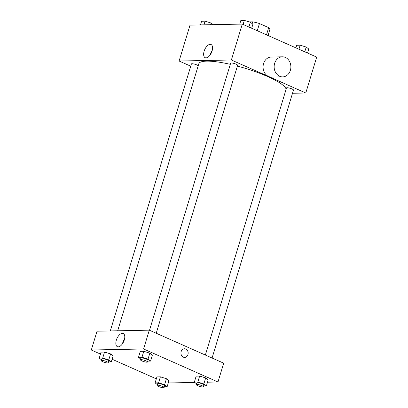 <?xml version="1.0" encoding="UTF-8"?>
<svg xmlns="http://www.w3.org/2000/svg" width="408" height="408" viewBox="0 0 408 408"><rect width="100%" height="100%" fill="white"/><g stroke="black" fill="none" stroke-linecap="round" stroke-linejoin="round"><path stroke-width="0.61" d="M249.186 21.91L252.69 21.838A12.424 2.489 -163.1 0 1 259.447 23.547L268.678 27.642A12.424 2.489 -163.1 0 1 269.923 29.325L268.041 35.506M252.144 23.633L252.69 21.838M266.495 34.823L268.678 27.642M257.269 30.727L259.447 23.547M190.725 66.172L179.107 61.022L190.021 25.112L242.296 24.082L316.69 57.095L305.781 93.004L292.521 93.264M286.11 89.255A45.604 9.134 -163.1 0 0 237.395 66.081M230.301 64.326A45.604 9.134 -163.1 0 0 198.813 63.755L117.677 330.791M179.107 61.022L231.387 59.991L305.781 93.004M156.223 333.239L237.635 65.295A3.647 0.729 -163.1 0 0 234.355 63.536A3.647 0.729 -163.1 0 0 230.653 63.174L149.506 330.261M212.078 358.025L293.485 90.076A3.647 0.729 -163.1 0 0 290.21 88.317A3.647 0.729 -163.1 0 0 286.508 87.96L205.357 355.042M110.288 330.934L191.403 63.944A3.647 0.729 16.9 0 1 193.377 63.877A3.647 0.729 16.9 0 1 196.906 64.964A3.647 0.729 16.9 0 1 198.212 65.729M231.387 59.991L242.296 24.082M204.127 51.178A7.216 3.708 113.9 0 1 211.033 44.508A7.216 3.708 113.9 0 1 211.492 52.601A7.216 3.708 113.9 0 1 205.178 57.696A7.216 3.708 113.9 0 1 204.127 51.178M282.703 76.877L271.646 77.097A10.032 8.369 -91.1 0 1 263.078 67.228A10.032 8.369 -91.1 0 1 271.254 57.033L282.31 56.819A10.032 8.369 -91.1 0 1 285.365 57.441A10.032 8.369 -91.1 0 1 290.771 68.539A10.032 8.369 -91.1 0 1 282.703 76.877A10.032 8.369 -91.1 0 1 274.14 67.014A10.032 8.369 -91.1 0 1 282.31 56.819M210.227 54.856A7.216 3.708 113.9 0 1 210.457 53.989A7.216 3.708 113.9 0 1 212.313 50.153M100.47 354.073L91.31 350.008L97.022 331.199L149.297 330.169L223.696 363.181L217.979 381.99L207.524 382.194M194.774 382.449L168.274 382.969M140.755 359.055L138.49 357.337L140.306 351.349L143.789 351.283L149.823 353.15L152.373 355.093L149.823 353.15L148.007 359.137L150.557 361.075L147.752 361.131M157.361 384.611L155.096 382.893L156.917 376.905L160.395 376.839L166.428 378.711L168.983 380.649L166.428 378.711L164.613 384.693L167.163 386.631L164.358 386.687M91.31 350.008L143.585 348.978L217.979 381.99M156.32 378.859L112.103 359.234M196.61 383.841L194.346 382.118L196.161 376.135L199.645 376.064L205.678 377.935L208.228 379.874L205.678 377.935L203.857 383.923L206.412 385.861L203.607 385.917M101.505 359.83L99.241 358.107L101.062 352.124L104.545 352.053L110.578 353.925L113.128 355.863L110.578 353.925L108.758 359.907L111.308 361.85L108.502 361.901M143.585 348.978L149.297 330.169M116.326 340.165A7.216 3.708 113.9 0 1 123.231 333.494A7.216 3.708 113.9 0 1 123.69 341.593A7.216 3.708 113.9 0 1 117.377 346.683A7.216 3.708 113.9 0 1 116.326 340.165M184.462 348.753A4.33 3.616 -91.1 0 1 185.783 349.024A4.33 3.616 -91.1 0 1 188.119 353.818A4.33 3.616 -91.1 0 1 184.635 357.418A4.33 3.616 -91.1 0 1 180.938 353.16A4.33 3.616 -91.1 0 1 184.462 348.753A4.33 3.616 -91.1 0 1 185.783 349.024A4.33 3.616 -91.1 0 1 188.119 353.818A4.33 3.616 -91.1 0 1 184.635 357.418M122.426 343.842A7.216 3.708 113.9 0 1 122.655 342.975A7.216 3.708 113.9 0 1 124.511 339.14M99.241 358.107L102.724 358.04L108.758 359.907M108.248 362.748L108.768 361.039A3.647 0.729 -163.1 0 0 105.488 359.28A3.647 0.729 -163.1 0 0 101.786 358.918L101.266 360.626A3.647 0.729 -163.1 0 0 102.745 361.728A3.647 0.729 -163.1 0 0 106.274 362.814A3.647 0.729 -163.1 0 0 108.248 362.748A3.647 0.729 -163.1 0 0 104.968 360.988A3.647 0.729 -163.1 0 0 101.266 360.626M111.308 361.85L113.128 355.863M101.062 352.124L104.545 352.053L110.578 353.925M102.724 358.04L104.545 352.053M138.49 357.337L141.974 357.265L148.007 359.137M147.492 361.978L148.012 360.264A3.647 0.729 -163.1 0 0 144.733 358.505A3.647 0.729 -163.1 0 0 141.03 358.142L140.51 359.856A3.647 0.729 -163.1 0 0 141.994 360.952A3.647 0.729 -163.1 0 0 145.518 362.044A3.647 0.729 -163.1 0 0 147.492 361.978A3.647 0.729 -163.1 0 0 144.218 360.218A3.647 0.729 -163.1 0 0 140.51 359.856M150.557 361.075L152.373 355.093M140.306 351.349L143.789 351.283L149.823 353.15M141.974 357.265L143.789 351.283M155.096 382.893L158.579 382.821L164.613 384.693M164.103 387.534L164.618 385.825A3.647 0.729 -163.1 0 0 161.344 384.061A3.647 0.729 -163.1 0 0 157.641 383.704L157.121 385.412A3.647 0.729 -163.1 0 0 158.6 386.514A3.647 0.729 -163.1 0 0 162.129 387.6A3.647 0.729 -163.1 0 0 164.103 387.534A3.647 0.729 -163.1 0 0 160.823 385.774A3.647 0.729 -163.1 0 0 157.121 385.412M167.163 386.631L168.983 380.649M156.917 376.905L160.395 376.839L166.428 378.711M158.579 382.821L160.395 376.839M194.346 382.118L197.824 382.051L203.857 383.923M203.347 386.759L203.867 385.05A3.647 0.729 -163.1 0 0 200.588 383.291A3.647 0.729 -163.1 0 0 196.886 382.928L196.365 384.637A3.647 0.729 -163.1 0 0 197.849 385.739A3.647 0.729 -163.1 0 0 201.374 386.83A3.647 0.729 -163.1 0 0 203.347 386.759A3.647 0.729 -163.1 0 0 200.068 384.999A3.647 0.729 -163.1 0 0 196.365 384.637M206.412 385.861L208.228 379.874M196.161 376.135L199.645 376.064L205.678 377.935M197.824 382.051L199.645 376.064M200.476 24.903L201.588 21.241L205.071 21.17L211.104 23.042L213.226 24.653M210.599 24.704L211.104 23.042M203.959 24.837L205.071 21.17M239.726 24.133L240.837 20.466L244.321 20.4L250.354 22.272L252.904 24.21L251.68 28.244M248.911 27.015L250.354 22.272M243.091 24.434L244.321 20.4M295.897 47.869L296.692 45.252L300.176 45.186L306.209 47.053L308.759 48.996L307.53 53.03M304.766 51.801L306.209 47.053M298.947 49.22L300.176 45.186"/></g></svg>
